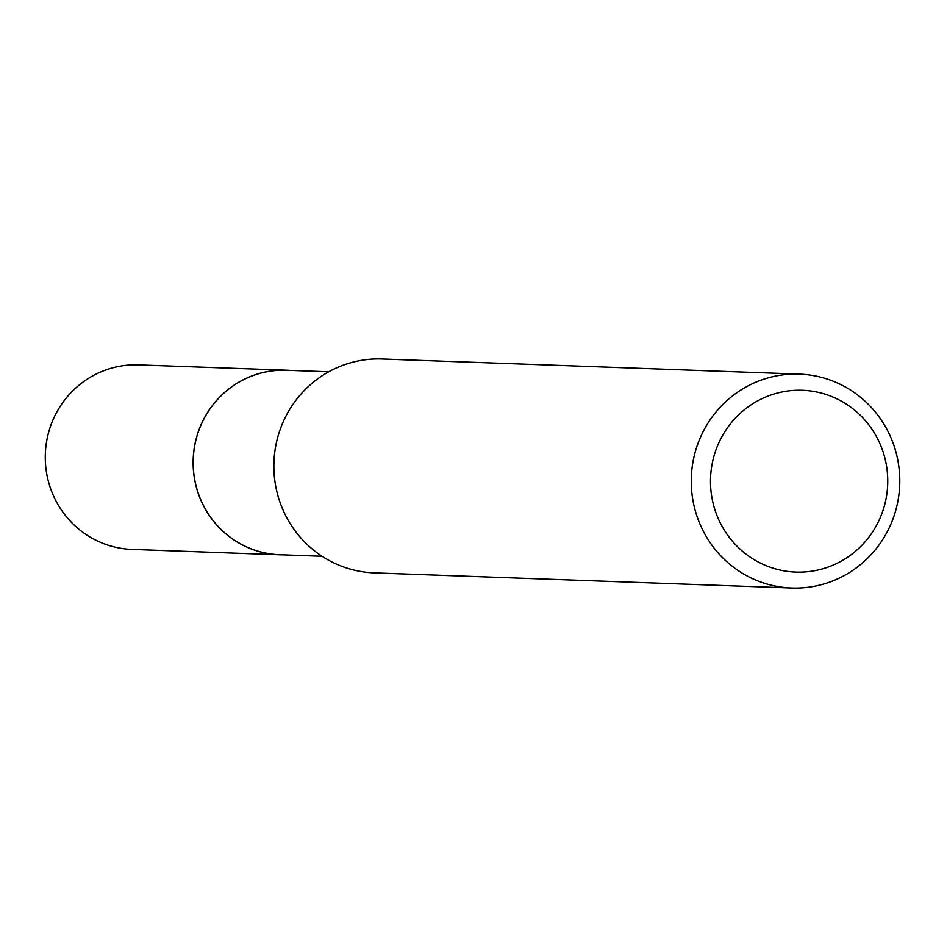 <?xml version="1.0" encoding="UTF-8"?>
<svg xmlns="http://www.w3.org/2000/svg" width="947" height="947" viewBox="0 0 947 947"><rect width="100%" height="100%" fill="white"/><g stroke="black" fill="none" stroke-linecap="round" stroke-linejoin="round"><path stroke-width="1.42" d="M322.063 556.268L279.779 554.729A92.297 89.929 -87.9 0 1 202.824 504.218A92.297 89.929 -87.9 0 1 286.468 370.265L328.751 371.792M281.934 554.812A92.321 89.953 -87.9 0 1 202.788 504.23A92.321 89.953 -87.9 0 1 207.985 411.862A92.321 89.953 -87.9 0 1 288.622 370.336M888.617 432.684A107.011 104.265 -87.9 0 1 791.645 588.004A107.011 104.265 -87.9 0 1 702.425 529.444A107.011 104.265 -87.9 0 1 799.386 374.124A107.011 104.265 -87.9 0 1 888.617 432.684M791.645 588.004L374.266 572.876A107.011 104.265 -87.9 0 1 285.035 514.316A107.011 104.265 -87.9 0 1 382.008 358.996L799.386 374.124M878.26 440.071A90.959 88.627 -87.9 0 1 839.042 562.317A90.959 88.627 -87.9 0 1 719.992 522.318A90.959 88.627 -87.9 0 1 759.198 400.06A90.959 88.627 -87.9 0 1 878.26 440.071M282.833 554.847A92.356 89.989 -87.9 0 1 279.732 554.788L131.846 549.378A92.297 89.929 -87.9 0 1 47.35 476.98A92.297 89.929 -87.9 0 1 94.712 374.811A92.297 89.929 -87.9 0 1 138.522 364.903L286.42 370.206A92.356 89.989 -87.9 0 1 289.51 370.372M279.732 554.788A92.356 89.989 -87.9 0 1 195.189 482.354A92.356 89.989 -87.9 0 1 242.586 380.126A92.356 89.989 -87.9 0 1 286.42 370.206"/></g></svg>
